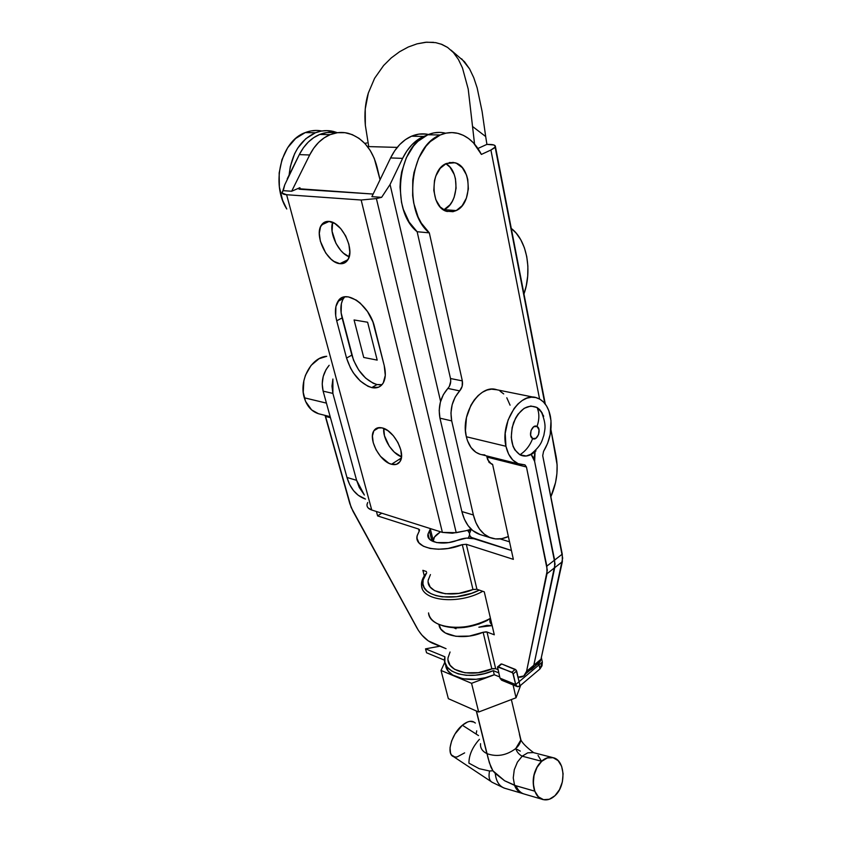 <?xml version="1.0" encoding="UTF-8"?>
<svg xmlns="http://www.w3.org/2000/svg" width="842" height="842" viewBox="0 0 842 842"><rect width="100%" height="100%" fill="white"/><g stroke="black" fill="none" stroke-linecap="round" stroke-linejoin="round"><path stroke-width="1.26" d="M342.631 299.994L341.378 303.699L341.126 312.845L353.514 360.197L358.66 369.954L365.565 378.047L373.238 383.278L377.016 384.552L371.764 387.594C360.102 383.605 351.703 373.764 346.546 358.05L336.705 320.781C334.653 312.614 335.084 306.13 337.989 301.32C345.262 288.122 369.712 305.078 374.616 327.275L384.226 365.586L385.289 375.364L383.247 382.942L381.163 385.541L378.479 387.215L371.764 387.594L367.986 386.299L360.302 381.037L353.387 372.922L350.535 368.143L346.546 358.05L336.705 320.781L335.695 315.676L335.916 306.509L339.105 299.889L341.694 297.879L344.831 296.858L348.399 296.889L356.261 300.089L360.239 303.131L367.512 311.551L372.911 321.897L384.226 365.586C386.004 373.059 385.604 378.963 383.026 383.31C380.468 387.173 376.721 388.594 371.764 387.594L377.016 384.552L382.015 384.668M361.165 200.017L442.387 532.397L456.217 532.691L376.395 198.575L361.165 200.017L286.606 194.723C283.123 194.439 281.649 193.555 282.175 192.071L283.259 190.671L291.669 191.239L309.667 154.991C314.761 145.035 321.591 138.256 330.169 134.646L319.739 134.446C311.182 138.025 304.372 144.75 299.31 154.612L309.667 154.991L299.31 154.612L303.341 147.866L308.204 142.161L313.719 137.646L319.739 134.446L330.169 134.646C336.137 132.268 342.147 131.826 348.209 133.299C362.692 137.772 372.311 149.087 377.09 167.242L380.047 179.767L374.29 158.454L370.238 150.507L365.091 143.708L359.008 138.33L352.209 134.604L344.957 132.689L337.505 132.689L330.169 134.646L324.138 137.867L318.602 142.424L313.729 148.192L309.667 154.991L291.669 191.239L299.889 187.692L300.31 189.292L299.889 187.692L291.669 191.239L283.259 190.671L284.733 184.84L282.133 193.06L286.606 194.723L371.743 510.02L286.606 194.723L361.165 200.017L376.395 198.575L456.217 532.691L465.994 530.723L452.407 533.218L442.387 532.397L361.165 200.017M367.112 504L366.996 504.695C366.828 507.126 368.417 508.894 371.743 510.02L442.387 532.397L371.743 510.02L368.049 507.852L367.175 506.368M423.631 136.425L426.631 135.32L423.631 136.425L411.538 136.204L423.631 136.425L417.495 139.909L411.833 144.824L406.823 151.044L402.613 158.37C407.917 147.645 414.917 140.33 423.631 136.425M428.546 134.467C422.852 133.246 417.179 133.825 411.538 136.204C402.844 140.056 395.866 147.308 390.583 157.938L402.613 158.37L390.057 184.503L440.587 401.392L390.057 184.503L402.613 158.37L390.583 157.938L394.772 150.665L399.771 144.508L405.423 139.646L411.538 136.204L418.958 134.11L426.452 134.089M391.509 464.258L401.318 458.027L391.509 464.258L388.741 463.174L380.5 456.364L376.048 449.765L373.216 442.618L372.438 435.977L373.837 430.83L377.237 427.989L382.142 427.904C393.709 430.083 406.044 453.207 400.097 461.437C398.234 464.31 395.372 465.247 391.509 464.258C379.942 461.679 367.975 439.019 373.89 430.736C375.669 427.999 378.426 427.052 382.142 427.904L387.825 430.63L393.382 435.788L397.95 442.555L400.803 449.87L401.497 456.585L399.961 461.669L396.445 464.342L391.509 464.258M339.842 263.672L347.893 259.736L339.842 263.672L334.011 261.42L331.085 259.21L325.728 253.021L320.349 241.191L319.307 233.276L320.549 226.73L323.928 222.551L328.948 221.414C341.736 221.625 355.44 250.148 347.651 260.115C345.778 262.851 343.168 264.041 339.842 263.672C327.054 262.936 313.761 234.992 321.528 224.919C323.317 222.351 325.791 221.183 328.948 221.414L334.863 223.551L340.757 228.656L345.673 235.939L348.862 244.254L349.809 252.274L348.409 258.768L344.894 262.757L339.842 263.672M377.195 360.113L363.733 357.461L354.072 319.96L363.733 357.461L354.072 319.96L367.617 322.233L377.195 360.113L363.733 357.461L377.195 360.113L363.733 357.461L354.072 319.96L367.617 322.233L377.195 360.113M373.143 194.06L299.342 189.218L298.478 188.608L299.889 187.692L298.426 188.703L373.143 194.06M401.476 456.806L394.288 452.143L389.288 446.249L384.457 435.724L383.773 428.42C382.447 438.156 392.162 453.712 401.476 456.806M349.146 256.789L343.494 253.2L340.715 250.4L335.958 243.359L332.074 231.287L332.622 222.383C328.885 233.118 338.495 253.021 349.146 256.789M336.516 132.836C330.864 131.72 325.265 132.257 319.739 134.446L327.064 132.51L334.495 132.51M284.733 184.84L299.31 154.612L287.238 178.841M470.11 528.102L470.436 529.502L471.215 529.229L465.994 530.723L470.436 529.502L470.11 528.102M371.89 196.67L390.583 157.938L371.89 196.67L381.626 197.333L390.057 184.503L381.626 197.333L376.395 198.575L381.626 197.333L371.89 196.67M366.996 504.695L367.712 502.506M344.788 296.868L343.473 298.521C340.536 303.32 340.094 309.793 342.126 317.95L336.705 320.781L342.126 317.95L351.861 355.124L346.546 358.05L351.861 355.124C356.966 370.806 365.344 380.616 377.016 384.552L380.563 384.857M354.072 319.96L367.617 322.233L354.072 319.96M511.283 228.456C526.903 240.044 532.439 270.293 523.966 293.995L526.271 285.712L527.713 275.976L527.881 266.167L526.755 256.642L524.377 247.737L520.798 239.791L516.157 233.108L511.283 228.456M490.907 150.023L539.564 399.013L490.907 150.023L494.349 147.971L495.349 146.192L495.128 147.108L490.907 150.023L481.382 154.423L490.907 150.023M545.3 404.107L495.349 146.192L493.801 144.961L486.897 144.382L489.949 144.456C493.265 144.55 495.064 145.14 495.349 146.192L545.3 404.107M366.87 142.961L364.818 143.424L366.87 142.961M433.546 42.332L425.484 42.279L417.011 43.858L408.286 47.005L399.613 51.709L391.277 57.898L383.594 65.529L374.595 78.317L368.343 93.009C365.27 102.934 364.27 113.691 365.344 125.3L368.733 146.592L365.344 125.3L365.239 108.997L368.343 93.009L374.595 78.317L383.594 65.529L391.277 57.898L399.613 51.709L408.286 47.005L417.011 43.858L426.662 42.184L435.724 42.647L441.934 44.416L447.618 47.447L453.417 52.551L458.385 59.414L462.447 67.876L468.215 89.073L472.541 126.489L485.687 136.541L482.108 111.502L477.151 87.905L473.73 77.622L469.573 68.897L464.552 61.782L450.996 50.12M456.248 210.563L447.239 211.489C430.336 208.206 429.378 169.968 446.281 163.516L440.208 168.305L435.809 176.031L434.472 180.641L433.798 190.429L435.819 199.68L440.198 206.953L446.207 211.163L452.943 211.7L456.248 210.563L462.153 205.722L466.384 198.133L468.352 188.924L467.763 179.43L466.51 175.02L462.321 167.695L456.417 163.274L453.08 162.401L446.281 163.516L454.869 162.748C471.857 166.316 472.741 203.68 456.248 210.563L444.018 209.658L456.248 210.563M439.535 132.383L433.641 132.931L427.841 134.762L417.958 141.288L413.559 145.971L406.328 157.738L401.687 171.863L400.476 179.43L400.034 187.135L401.497 202.29L403.36 209.416L409.117 222.056L417.137 231.729L429.315 232.855C402.592 211.721 409.591 146.076 440.24 134.983L427.841 134.762C397.224 145.74 390.372 210.774 417.137 231.729L450.502 378.521L450.744 381.152L449.354 386.383L443.376 394.593L440.366 402.171L439.187 410.338L439.956 418.169L461.869 511.557L473.383 514.978L451.701 420.884L439.956 418.169L461.869 511.557L464.395 519.198L468.057 525.608L472.699 530.544L480.214 534.596M321.844 130.984C316.255 129.91 310.73 130.447 305.267 132.583C280.996 140.961 270.608 183.924 286.764 209.005L282.596 200.249L279.365 186.977L279.155 173.02L281.996 159.57L287.648 147.729L295.637 138.488L305.267 132.583L315.455 132.762L305.267 132.583L310.982 130.931L316.792 130.447M289.101 175.094C291.448 153.991 300.236 139.877 315.455 132.762C321.402 130.426 327.401 129.994 333.443 131.447L337.379 132.71L327.012 130.605L321.181 131.099L315.455 132.762L305.804 138.72L297.784 148.034L294.616 153.739L290.29 166.632L289.101 175.094M397.213 147.403L367.501 146.561L397.224 147.392M323.128 391.151L346.967 477.467L356.598 480.319L332.885 393.403L323.128 391.151L332.885 393.403L332.895 379.026L331.98 386.162L332.885 393.403L356.598 480.319L346.967 477.467C350.346 488.76 356.513 495.959 365.47 499.064L358.218 495.254L353.472 490.57L349.662 484.571L346.967 477.467L323.128 391.151L322.202 383.963L323.212 376.5L326.043 369.606L329.169 365.291C322.97 372.869 320.949 381.489 323.128 391.151M364.375 495.033L356.598 480.319L359.281 487.476L364.375 495.033M445.892 163.706L449.996 167.179L454.196 174.441L455.459 178.809L456.08 188.219L454.133 197.344L452.27 201.385L449.912 204.869L444.018 209.658C458.816 203.469 460.258 171.221 445.892 163.706M445.671 133.215C439.724 131.731 433.777 132.247 427.841 134.762L440.24 134.983L430.346 141.572L425.936 146.308L418.674 158.18L414.001 172.431L412.769 180.083L412.643 195.607L413.738 203.154L418.127 217.036L421.316 223.098L429.315 232.855L462.332 380.889L450.502 378.521L462.332 380.889L429.315 232.855L417.137 231.729L450.502 378.521C451.165 382.342 450.281 385.647 447.86 388.425L459.679 390.888L462.174 386.278L462.332 380.889C462.984 384.741 462.1 388.067 459.679 390.888C452.354 399.392 449.691 409.391 451.701 420.884L450.954 412.99L452.154 404.749L455.175 397.098L459.679 390.888L447.86 388.425C440.555 396.856 437.914 406.77 439.956 418.169L451.701 420.884L473.383 514.978L475.898 522.672L479.54 529.123L484.161 534.081L489.57 537.375L495.528 538.912L501.821 538.648L508.368 536.543C502.558 539.196 496.938 539.711 491.517 538.091C482.561 535.059 476.519 527.355 473.383 514.978L461.869 511.557C465.026 523.85 471.099 531.513 480.077 534.554L491.402 538.059M556.152 456.68C558.457 469.941 556.699 483.297 550.868 496.748L555.562 482.498L556.909 473.646L557.12 464.942L550.921 429.588L556.152 456.68M440.24 134.983L446.05 133.131L451.943 132.583L457.764 133.331L463.384 135.351L468.668 138.572L473.499 142.908L481.382 154.423C475.73 143.329 468.078 136.351 458.406 133.499C452.354 131.899 446.302 132.394 440.24 134.983M486.918 144.382L485.687 136.541L486.918 144.382M486.897 144.382L477.93 148.476L486.897 144.382M440.934 44.037L447.618 47.447L453.417 52.551L458.385 59.414L462.447 67.876L468.215 89.073L474.562 144.087L472.541 126.489L485.687 136.541L482.108 111.502L477.151 87.905L473.73 77.622L469.573 68.897L461.669 58.845M304.288 397.792L326.433 403.118L304.288 397.792C306.888 406.181 311.624 411.496 318.497 413.727L311.624 409.907L305.551 401.371L303.236 392.34L303.846 380.805L305.488 375.185L311.098 365.386L319.023 358.724L326.728 356.303C311.424 357.082 298.721 380.3 304.288 397.792M534.038 397.266L496.78 389.762C480.108 383.478 460.227 413.632 466.342 436.756L505.947 446.281C500.032 422.568 520.103 391.435 536.638 397.782C543.721 400.234 548.3 406.433 550.405 416.38C552.394 428.715 550.11 440.377 543.553 451.375L542.711 455.68L562.688 558.12L540.974 659.233L539.417 662.654L536.438 664.738M456.017 628.753L453.985 627.827L456.017 628.753L455.796 627.89L456.017 628.753M448.197 657.086C444.955 670.948 470.867 678.378 491.833 668.906L483.129 632.268C463.921 640.678 439.692 636.12 438.977 624.448L440.871 629.1L445.313 632.973L455.901 636.31L469.394 636.068L483.129 632.268L487.013 632.026L495.664 668.685L491.833 668.906L483.129 632.268L486.16 631.826L487.013 632.026L495.664 668.685L492.823 668.58L478.309 672.674L464.995 672.79L454.501 669.264L450.07 665.233L448.133 660.265M489.791 620.512L490.202 622.806L492.002 624.922L489.855 619.986M478.866 627.216L492.16 625.627L486.981 625.332L478.866 627.216M474.078 538.775L511.41 550.447L471.404 537.449L469.836 535.68L469.468 533.565L471.278 529.292L469.552 533.081C469.078 535.649 470.573 537.533 474.057 538.722L474.078 538.775M529.271 670.769L532.239 668.695L533.786 665.285L526.566 671.348L525.682 673.8C524.145 676.421 521.608 677.536 518.051 677.168L523.787 675.947L526.566 671.348L547.311 570.139L526.461 467.015L524.998 464.91L519.503 464.152C512.725 461.858 508.21 455.901 505.947 446.281L505.211 433.346L508.084 420.021L514.125 408.433L518.03 403.886L522.335 400.424L526.839 398.182L531.386 397.213L535.786 397.561L539.88 399.182L543.5 402.023L546.532 405.939L548.858 410.791L551.005 420.684L550.205 434.377L547.605 443.334L543.553 451.375L542.711 455.68L562.256 554.141L554.615 560.077L534.596 461.279L555.067 564.077L533.828 665.243L531.386 669.569L540.069 661.686L540.974 659.233L533.828 665.243L554.741 567.655L562.351 561.698L540.974 659.233L533.828 665.243L532.933 667.685M424.305 575.875L422.873 570.318L426.42 571.56L422.873 570.318L424.305 575.875M419.137 531.165L418.6 529.039L377.616 515.925L376.427 511.504L377.616 515.925L381.752 513.188L377.616 515.925L418.6 529.039L419.358 530.839L419.558 529.765L418.6 529.039L419.137 531.165M330.453 417.695L325.58 416.464L351.114 507.368L418.4 630.437L422.01 635.205L428.294 640.899L446.06 648.687L432.567 643.246C426.42 640.478 421.189 635.363 416.885 627.89L352.914 511.136L349.809 503.632L325.054 415.38L325.58 416.464L330.453 417.695M500.064 538.901L509.515 541.816L500.064 538.901M496.78 389.762L491.486 389.172L486.929 390.078L482.424 392.246L478.13 395.582L474.246 399.982L470.91 405.255L466.447 417.6L465.458 430.641L466.342 436.756C468.689 446.144 473.267 451.975 480.087 454.27L475.909 452.291L471.025 447.534L467.499 440.755L466.342 436.756L505.947 446.281L508.61 454.08L512.789 460.027L518.146 463.668L524.829 464.858L526.461 467.015L487.108 457.111L489.097 462.468L492.591 464.352L513.357 559.351L466.31 544.3L476.919 589.253L484.276 591.842L494.296 634.794L487.013 632.026L494.296 634.794L484.276 591.842L476.919 589.253L472.972 589.537L462.3 544.627L448.049 548.479L438.566 549.237L430.083 548.447L423.326 546.205L418.863 542.722L417.032 538.322L417.137 535.891L419.358 530.839L417.222 535.47C413.306 548.037 440.061 553.868 462.3 544.627L466.31 544.3L462.3 544.627L472.972 589.537L476.919 589.253L466.31 544.3L513.357 559.351L492.591 464.352L491.412 464.047L487.676 459.721L486.613 455.901L487.108 457.111L526.461 467.015L546.837 566.129L547.005 573.718L554.689 567.697L554.562 560.119L534.607 461.332L554.562 560.119L546.837 566.129L554.562 560.119L554.689 567.697L533.786 665.285L554.689 567.697L547.005 573.718L526.566 671.348L533.786 665.285L532.891 667.727L526.734 671.211M511.42 550.51L474.004 538.754L511.42 550.51M497.99 669.622L495.664 668.685L497.99 669.622M448.133 657.56L450.06 652.013M534.659 461.3L535.08 450.849L534.26 456.974L534.659 461.3M531.165 454.48L534.607 461.332L533.375 457.595L531.165 454.48M430.325 528.944L427.978 534.302L428.336 537.438L430.494 540.08L436.714 542.595L448.618 542.595L466.457 538.101L474.004 538.754C469.257 537.47 463.931 537.901 458.048 540.048C443.302 546.163 425.463 542.343 428.052 533.923L429.42 530.923L431.767 540.322L429.42 530.923L430.325 528.944L432.82 538.954M510.073 405.181L506.789 397.771M503.705 393.93L500.043 391.151M481.74 454.669L484.866 454.912M533.891 665.191L540.069 661.686M562.256 554.141L554.615 560.077L554.741 567.655L562.351 561.698L562.256 554.141M428.41 579.38C424.736 592.442 451.196 598.872 472.972 589.537L458.985 593.368L445.292 593.757L434.588 590.663L430.136 586.979L428.262 582.359M430.441 574.581L428.336 579.833M504.105 788.07L492.391 782.407C489.318 780.902 488.371 777.103 489.539 770.998L479.235 768.693L468.931 763.168C468.91 755.127 472.415 747.18 479.445 739.297C472.415 747.18 468.91 755.127 468.931 763.168L479.235 768.693L489.539 770.998L492.896 770.777L489.381 762.81L487.055 753.674C496.98 757.158 506.547 755.453 515.746 748.549L520.777 740.097L519.409 734.203L520.84 739.497C520.588 742.676 518.893 745.696 515.746 748.549C516.851 751.99 518.988 754.527 522.177 756.179L527.734 752.843L533.291 752.58L527.734 752.843L522.177 756.179L541.511 761.252C545.132 758.063 548.826 756.832 552.605 757.547L554.394 758.116L552.615 757.547C548.837 756.832 545.132 758.063 541.511 761.252C533.681 769.862 531.386 779.818 534.617 791.133L516.062 785.797C517.967 790.417 520.851 793.206 524.724 794.185L542.322 799.321M511.357 699.555L520.945 740.076C522.598 743.318 526.829 747.517 533.639 752.674L533.291 752.58M538.027 755.411L541.29 760.905M480.54 743.686C480.14 747.98 482.255 751.274 486.887 753.59L476.372 711.006L486.887 753.59C482.487 751.411 480.361 748.306 480.487 744.265M467.594 530.355L469.51 533.239L467.594 530.355M469.573 535.007L468.31 538.017L469.362 535.922M434.083 537.649L431.493 540.743L434.083 537.649M433.156 541.564C432.862 538.375 435.103 535.302 439.871 532.355L434.483 537.038L433.156 541.564M455.722 627.89L455.932 628.721L455.722 627.89M522.893 793.585L522.829 793.564C519.325 792.88 516.567 790.133 514.557 785.333L513.252 777.913L514.262 769.756L517.42 762.126L522.177 756.179C518.988 754.527 516.851 751.99 515.746 748.549C506.547 755.453 496.98 757.158 487.055 753.674L476.456 711.037L488.128 758.274L490.897 767.062L492.896 770.777L489.539 770.998C488.392 776.892 489.255 780.65 492.117 782.281M541.69 761.326L537.007 767.409L534.038 775.24L533.27 783.607L534.817 791.206L538.427 796.848L543.532 799.668L549.331 799.269L554.931 795.732C551.247 799.132 547.426 800.447 543.469 799.658C531.07 797.774 529.807 771.209 541.69 761.326C545.3 758.126 548.995 756.895 552.784 757.621C565.171 759.484 566.624 785.533 554.931 795.732L559.498 789.649L562.361 781.923L563.098 773.724L561.614 766.262L558.12 760.631L553.12 757.705L547.353 757.937L541.69 761.326M486.887 753.59L476.288 710.964L486.887 753.59M455.838 628.69L455.638 627.89L455.838 628.69M475.372 723.046L473.225 721.678C470.268 720.563 466.647 721.752 462.363 725.236L478.509 735.582L462.363 725.236C451.544 733.803 445.881 754.19 453.543 756.632L490.96 781.46M524.587 794.153C520.777 793.143 517.935 790.354 516.062 785.797L504.642 780.776L495.264 773.461C496.159 781.723 499.527 786.712 505.347 788.438L521.703 793.238M504.79 788.291C499.274 786.344 496.106 781.408 495.264 773.461L492.896 770.777L504.642 780.776L514.557 785.333C516.041 789.501 518.672 792.217 522.44 793.469L523.482 793.817M516.988 749.338L520.293 751.106M464.647 752.874L457.048 756.947L454.859 757L451.533 755.053L450.523 753.127L450.028 747.728L451.607 740.981L455.027 733.94L462.363 725.236L467.594 721.973L470.004 721.32L473.972 722.078M476.709 730.793L476.162 734.003M534.617 791.133C531.386 779.818 533.681 769.862 541.511 761.252L522.177 756.179L517.42 762.126L514.262 769.756L513.252 777.913L514.557 785.333L534.617 791.133M542.343 662.075L541.353 657.497L542.343 662.075L539.069 664.843L542.343 662.075L539.964 668.948L520.019 685.83L539.964 668.948L542.016 665.78L542.343 662.075M538.743 663.359L539.069 664.843L537.533 664.243L539.069 664.843L539.964 668.948L538.743 663.359M501.664 680.22L499.99 678.147L497.538 666.917L511.883 672.221L515.293 669.379L501.695 663.97L498.285 666.769L512.736 672.884L515.693 684.557L499.99 678.147L497.475 667.106L501.022 664.022M517.03 686.525L501.611 680.199L499.99 678.147L515.693 684.557L517.304 686.63L520.019 685.83L519.082 681.704L515.693 684.557L517.356 686.651L518.661 686.619L520.019 685.83L519.082 681.704L515.693 684.557L513.241 673.853L516.651 671.011L519.082 681.704L516.135 670.043L501.695 663.97L497.78 666.717M426.568 652.782L444.608 660.223L426.568 652.782L425.526 648.845L444.902 656.781L444.871 662.18L447.176 667.053L451.712 671.042L458.195 673.863L466.194 675.305L475.141 675.221L484.403 673.642L493.296 670.653L498.748 672.863L493.296 670.653C469.962 681.22 441.134 672.937 444.755 657.549L444.902 656.781L425.526 648.845L426.568 652.782M445.892 666.169L448.207 671.063L452.743 675.073L463.058 678.82L476.14 679.294L485.381 677.705L494.265 674.726L499.716 676.947L494.265 674.726L493.296 670.653L494.265 674.726C472.857 684.388 445.755 678.336 445.65 664.517M519.082 681.704L539.069 664.843L519.082 681.704M439.892 646.203L425.526 648.845L439.892 646.203M513.241 673.853L516.651 671.011L515.293 669.379L511.883 672.221L513.241 673.853M441.029 670.453L471.562 683.315L494.338 674.758L471.562 683.315L478.666 712.016L516.03 697.776L520.682 685.283L516.03 697.776L478.666 712.016L448.344 698.671L478.666 712.016L471.562 683.315L441.029 670.453L448.344 698.671L441.029 670.453L444.86 662.149L441.029 670.453M513.073 684.893L516.03 697.776L513.073 684.893M421.558 585.832C422.179 601.167 458.922 604.872 482.729 591.294C458.922 604.872 422.179 601.167 421.558 585.832L422.947 583.895C422.516 580.285 423.768 576.581 426.726 572.771C422.789 577.191 421.074 581.548 421.558 585.832L421.705 581.927L426.715 572.749L423.147 579.875L422.947 583.895L424.2 587.621L426.873 590.905L430.872 593.61L436.061 595.62L442.25 596.852L456.606 596.746L471.604 593.294L479.33 590.105C456.417 601.946 423.631 597.967 422.947 583.895L421.558 585.832L422.21 588.369M443.797 626.143L456.806 627.9L464.131 627.479L478.94 624.059L487.581 620.322C471.488 628.006 456.406 629.784 442.355 625.669M428.546 612.902C429.283 628.985 467.184 632.7 490.444 618.281L488.192 619.523C470.752 627.795 454.627 629.553 439.819 624.796C433.114 622.049 429.357 618.091 428.546 612.902M543.711 416.211L539.764 409.644L537.08 407.528C539.459 413.117 539.438 419.442 537.017 426.484C541.911 428.925 537.354 441.524 532.639 438.566C527.681 436.167 532.302 423.431 537.017 426.484C539.438 419.442 539.459 413.117 537.08 407.528C527.671 403.781 519.83 408.833 513.546 422.695C509.284 437.735 511.41 448.428 519.924 454.775C525.734 450.986 529.976 445.576 532.639 438.566L535.933 438.272L538.564 434.63L539.017 429.746L537.017 426.484L533.723 426.736L531.06 430.399L530.607 435.303L532.639 438.566C529.976 445.576 525.734 450.986 519.924 454.775L526.261 456.006L532.86 453.47L535.996 450.859M542.343 413.169L537.08 407.528L530.807 406.012L524.113 408.338L518.04 414.201L515.546 418.19L512.136 427.536L511.252 437.419L513.041 446.292L514.851 449.902L519.924 454.775C523.829 456.743 527.923 456.448 532.207 453.891M329.117 221.435L321.528 224.919M379.058 427.61L373.89 430.736M337.989 301.32L343.473 298.521M495.128 147.108L544.806 403.486M454.869 162.748L449.333 162.538M519.503 464.152L480.087 454.27M330.169 416.664L318.497 413.727M525.682 673.8L532.891 667.727M429.315 538.975L428.052 533.923M469.426 530.765L468.12 530.218M552.605 757.547L532.986 752.506M488.192 619.523L487.581 620.322M529.828 455.101C542.101 445.176 541.69 441.008 543.858 435.335C544.7 429.315 547.037 425.778 541.143 411.285"/></g></svg>
